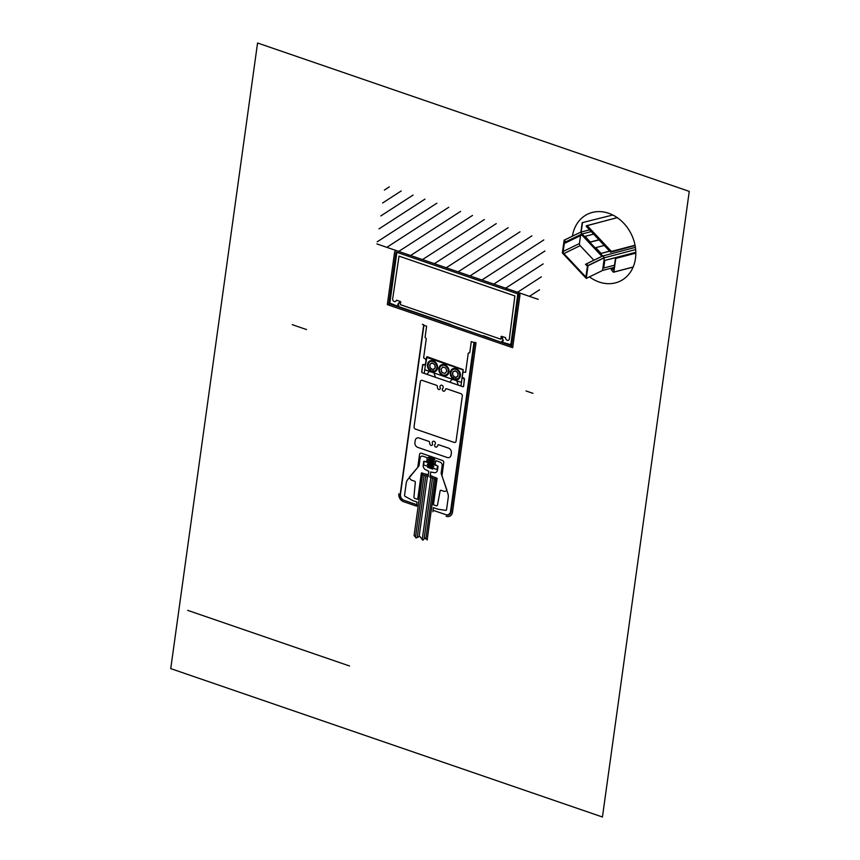 <?xml version="1.0" encoding="UTF-8"?>
<svg xmlns="http://www.w3.org/2000/svg" width="860" height="860" viewBox="0 0 860 860"><rect width="100%" height="100%" fill="white"/><g stroke="black" fill="none" stroke-linecap="round" stroke-linejoin="round"><path stroke-width="1.29" d="M580.532 235.608L579.425 243.541L563.117 251.485L579.425 243.541A2.472 2.021 -116 0 0 580.167 245.648L563.87 253.593L585.596 276.737L586.552 276.286L585.95 276.576L587.305 266.793A0.914 0.742 -116 0 0 586.617 265.407L587.455 264.998L586.617 265.407L585.509 264.342L602.58 256.022M587.917 266.493L587.305 266.793L587.917 266.493M614.212 267.417L602.57 270.47L586.262 278.414L602.57 270.47L604.333 257.774L587.961 265.546L586.413 263.902L602.72 255.957L582.112 233.995L591.218 231.587M565.805 242.004L582.07 233.888L580.532 232.232L564.16 240.176L562.354 252.947L563.246 252.507L562.354 252.947L586.262 278.414L588.025 265.719L604.333 257.774L587.961 265.546L604.268 257.602L602.72 255.957M565.471 242.821L581.704 235.038L565.418 242.703L565.45 241.993L582.07 233.888L565.762 241.832L564.225 240.176L580.425 232.286M565.407 241.456L564.482 241.897L565.525 241.585L564.644 242.015L565.396 242.982L581.607 234.361M565.461 241.509L564.482 241.897M564.601 241.929L563.117 251.485A2.472 2.021 -116 0 0 563.87 253.593L580.167 245.648L593.862 260.225M617.2 217.612L586.273 225.9L610.557 252.184L611.363 251.786L610.557 252.184L586.219 226.266L610.557 252.184L635.099 245.573M587.09 225.503L586.273 225.9L587.09 225.503L611.417 251.421L610.6 251.819L611.417 251.421L610.6 251.819L586.219 226.266L587.09 225.503L611.363 251.786M689.258 191.382L257.559 43L170.742 668.618L602.441 817L689.258 191.382M435.02 464.357L435.945 460.691L440.04 462.099A2.978 2.44 64 0 1 442.18 465.712L441.148 473.172A0.946 0.785 -116 0 0 441.202 473.666L446.791 489.781A0.946 0.785 64 0 1 446.351 490.899L444.588 491.393A0.946 0.785 64 0 1 444.158 491.372L441.029 490.308A0.946 0.785 -116 0 0 440.116 490.866L437.514 505.024A1.268 1.043 64 0 1 436.289 505.766L433.44 504.788L433.418 503.605L437.095 478.461L430.279 475.365L430.742 472L433.633 472.527A3.967 3.246 -116 0 0 437.503 470.022L438.019 466.303L435.02 464.357M459.702 375.637A5.149 4.225 -116 0 0 453.725 369.273A5.149 4.225 -116 0 0 452.575 377.508A5.149 4.225 -116 0 0 459.702 375.637M460.369 375.874A5.945 4.88 -116 0 0 453.467 368.521A5.945 4.88 -116 0 0 452.156 378.024A5.945 4.88 -116 0 0 460.369 375.874M457.961 373.1L455.488 370.875L452.854 371.918L452.704 375.175L455.176 377.4L457.81 376.368L457.961 373.1M426.474 357.319L463.175 369.929L460.938 386.033L424.238 373.423L426.474 357.319M424.743 369.757L461.444 382.377M463.142 369.585L462.056 377.486L464.507 379.249L463.572 385.989A0.978 0.806 64 0 1 462.615 386.613L458.756 385.28A0.978 0.806 64 0 1 458.1 384.581L455.993 378.25A0.978 0.806 64 0 1 456.445 377.121A3.182 2.612 -116 0 0 457.649 372.917A3.182 2.612 -116 0 0 453.553 371.509A3.182 2.612 -116 0 0 453.532 376.121A0.978 0.806 64 0 1 453.639 377.433L450.06 381.818A0.978 0.806 64 0 1 449.275 382.023L435.902 377.433A0.978 0.806 64 0 1 435.246 376.723L433.15 370.391A0.978 0.806 64 0 1 433.59 369.262A3.182 2.612 -116 0 0 434.794 365.07A3.182 2.612 -116 0 0 430.709 363.662A3.182 2.612 -116 0 0 430.688 368.263A0.978 0.806 64 0 1 430.796 369.585L427.205 373.96A0.978 0.806 64 0 1 426.42 374.164L422.561 372.842A0.978 0.806 64 0 1 421.851 371.649L422.787 364.909L425.485 364.919L427.054 356.717L463.142 369.585M446.136 516.312A6.536 5.354 -116 0 0 452.51 512.184L476.021 342.764L474.677 342.301L451.167 511.721A4.945 4.053 64 0 1 446.34 514.85L433.117 510.302L432.913 511.764M440.212 387.752A1.559 1.279 64 0 1 437.74 388.451A4.966 4.074 64 0 1 437.31 386.344A0.946 0.785 -116 0 0 436.611 385.334L422.238 380.399A1.967 1.612 -116 0 0 420.325 381.636L414.068 426.732A1.967 1.612 -116 0 0 415.487 429.118L454.144 442.406A1.967 1.612 -116 0 0 456.058 441.159L462.315 396.073A1.967 1.612 -116 0 0 460.906 393.687L446.534 388.741A0.946 0.785 -116 0 0 445.63 389.214A4.966 4.074 64 0 1 444.685 390.838A1.559 1.279 64 0 1 442.62 388.58A1.87 1.537 -116 0 0 440.653 385.409A1.87 1.537 -116 0 0 440.212 387.752M464.346 378.421L462.228 377.239L462.916 372.262L465.615 372.272L468.27 353.137L469.743 352.718L471.28 341.603L473.967 342.527L450.522 511.506A4.945 4.053 64 0 1 445.695 514.624L433.01 510.27L433.365 507.658L437.697 509.142A0.946 0.785 -116 0 0 437.837 509.185L445.76 510.356A0.946 0.785 -116 0 0 446.544 509.722L448.243 497.467A7.923 6.504 -116 0 0 447.856 493.5L442.029 475.913A0.946 0.785 64 0 1 441.986 475.44L443.738 462.734A1.903 1.559 -116 0 0 442.373 460.423L421.4 453.22A1.903 1.559 -116 0 0 419.551 454.424L417.788 467.12A0.946 0.785 64 0 1 417.616 467.528L407.661 479.687A7.923 6.504 -116 0 0 406.253 483.04L404.555 495.285A0.946 0.785 -116 0 0 405.103 496.381L412.617 500.509A0.946 0.785 -116 0 0 412.746 500.574L417.079 502.057L416.713 504.669L404.028 500.305A4.945 4.053 64 0 1 400.47 494.296L423.915 325.317L426.603 326.241L425.066 337.367L426.281 338.7L423.625 357.835L426.087 359.609L425.399 364.575L422.69 364.575L421.712 371.627A0.946 0.785 -116 0 0 422.4 372.788L462.777 386.667A0.946 0.785 -116 0 0 463.701 386.065L464.346 378.421M436.923 446.77A4.966 4.074 -116 0 0 437.847 445.222A0.946 0.785 64 0 1 438.74 444.77L448.522 448.135A3.967 3.246 64 0 1 451.371 452.951L451.091 454.994A3.967 3.246 64 0 1 447.221 457.498L417.777 447.372A3.967 3.246 64 0 1 414.918 442.556L415.208 440.513A3.967 3.246 64 0 1 419.078 438.019L428.861 441.373A0.946 0.785 64 0 1 429.548 442.373A4.966 4.074 -116 0 0 429.978 444.383A1.559 1.279 -116 0 0 432.451 443.685A1.87 1.537 64 0 1 435.074 442.094A1.87 1.537 64 0 1 434.859 444.512A1.559 1.279 -116 0 0 436.923 446.77M436.676 481.45L433.633 503.401L432.29 502.939L435.332 480.987L436.676 481.45M424.066 538.951L432.505 478.117M425.85 538.812L434.192 478.697M422.228 539.51L430.828 477.547M427.173 539.822L435.579 479.181M420.938 476.042L417.895 497.983L419.239 498.445L422.281 476.494L420.938 476.042M426.979 461.594L427.097 457.649L423.012 456.241A2.978 2.44 -116 0 0 420.11 458.122L419.067 465.593A0.946 0.785 64 0 1 418.895 466.002L409.532 476.977A0.946 0.785 -116 0 0 409.65 478.278L411.112 479.891A0.946 0.785 -116 0 0 411.51 480.159L414.638 481.224A0.946 0.785 64 0 1 415.326 482.342L413.929 496.919A1.268 1.043 -116 0 0 414.853 498.402L417.702 499.38L418.035 498.316L421.357 473.054L428.366 474.709L428.839 471.334L426.076 469.925A3.967 3.246 64 0 1 423.217 465.12L423.733 461.401L426.979 461.594M415.509 537.231L424.109 475.236M417.229 537.479L425.786 475.806M419.099 536.683L427.463 476.386M414.09 535.576L422.539 474.688M422.367 324.327L423.711 324.79L400.201 494.21A4.945 4.053 -116 0 0 403.759 500.208L416.982 504.755L416.777 506.217L403.555 501.681A6.536 5.354 64 0 1 398.857 493.748M414.24 535.63L416.089 537.962L419.831 536.371L422.808 540.274L424.872 538.102L427.323 539.876M430.15 475.773L436.869 478.085L436.665 479.547L429.946 477.236L430.15 475.773M437.073 469.56L437.579 465.905L424.141 461.283L423.636 464.938L437.073 469.56M428.377 475.171L421.658 472.86L421.454 474.322L428.173 476.633L428.377 475.171M433.666 468.474L427.001 466.185M433.902 466.711L427.237 464.421M434.149 464.959L427.485 462.669M434.397 463.207L427.732 460.917M434.88 459.691L428.215 457.402M434.633 461.444L427.968 459.154M435.128 457.939L428.463 455.639M434.192 458.541L429.14 456.8M432.731 469.076L427.678 467.335M432.978 467.313L427.925 465.582M433.225 465.561L428.173 463.819M433.462 463.809L428.409 462.067M433.956 460.293L428.904 458.552M433.709 462.046L428.656 460.315M446.824 371.219L444.986 373.466L442.072 372.466L440.987 369.209L442.835 366.962L445.749 367.962L446.824 371.219M432.838 369.617L435.203 368.048L434.837 364.715L432.118 362.952L429.763 364.522L430.129 367.854L432.838 369.617M436.848 367.79A5.149 4.225 -116 0 0 430.871 361.415A5.149 4.225 -116 0 0 429.731 369.649A5.149 4.225 -116 0 0 436.848 367.79M437.525 368.015A5.945 4.88 -116 0 0 430.623 360.662A5.945 4.88 -116 0 0 429.301 370.176A5.945 4.88 -116 0 0 437.525 368.015M448.952 371.95A5.945 4.88 -116 0 0 442.051 364.597A5.945 4.88 -116 0 0 440.728 374.1A5.945 4.88 -116 0 0 448.952 371.95M448.275 371.713A5.149 4.225 -116 0 0 442.298 365.339A5.149 4.225 -116 0 0 441.148 373.584A5.149 4.225 -116 0 0 448.275 371.713M526.019 390.956L532.931 393.332M187.674 610.353L349.536 665.984M376.916 243.928L538.21 299.366M450.253 324.327L398.244 306.45L398.782 305.784L397.943 303.924L399.33 303.021A0.795 0.645 64 0 1 400.405 303.924L400.308 304.644L500.864 339.206L500.961 338.496A0.795 0.645 64 0 1 502.186 338.367L503.207 340.108L501.95 341.237L502.262 342.205M539.542 289.798L529.427 296.345M541.338 276.866L517.548 292.26M543.133 263.923L505.658 288.175M544.928 250.991L493.78 284.09M543.789 239.951L481.901 280.005M531.91 235.866L470.022 275.931M520.031 231.791L458.143 271.846M508.152 227.706L446.254 267.761M496.263 223.621L434.375 263.676M484.384 219.536L422.496 259.591M472.505 215.451L410.618 255.506M460.627 211.367L398.739 251.421M448.748 207.281L386.849 247.336M436.858 203.197L377.207 241.81M424.98 199.111L379.002 228.878M413.101 195.037L380.797 215.946M401.222 190.952L382.592 203.003M389.344 186.867L384.388 190.071M397.073 250.851A2.58 2.118 -116 0 0 394.557 252.485L387.333 304.612L388.677 305.074L395.912 252.947A0.989 0.817 -116 0 1 396.868 252.313L408.135 256.183L408.339 254.721L397.073 250.851L518.053 292.432L506.798 288.562L506.594 290.024L517.849 293.894L396.868 252.313L389.827 303.096L397.997 306.364L398.384 305.332L397.718 304.719L399.201 302.483L400.083 302.785A0.71 0.581 -116 0 0 400.265 301.473L396.428 300.151A2.215 1.817 64 0 1 392.676 298.807L399.019 256.119L514.893 295.947L509.346 338.969M511.377 345.72L389.032 303.666L388.827 305.128L511.173 347.182L511.377 345.72M509.346 338.904A2.215 1.817 64 0 1 505.583 337.668L501.745 336.357A0.71 0.581 -116 0 0 501.563 337.668L502.433 337.969L503.197 340.979L502.433 341.098L502.509 342.291L510.808 344.677L517.849 293.894A0.989 0.817 -116 0 1 518.558 295.098L511.324 347.236L512.667 347.698L519.902 295.56A2.58 2.118 -116 0 0 518.053 292.432M456.929 327.004L443.534 322.016L456.929 327.004M417.025 313.287L403.63 308.299L417.025 313.287M496.822 340.721L483.438 335.733L496.822 340.721M602.451 256.087L635.4 247.368M589.444 276.856A37.227 30.53 -116 0 0 633.648 265.794A37.227 30.53 -116 0 0 612.535 214.882A37.227 30.53 -116 0 0 572.427 236.145M604.333 257.774L635.658 249.561M611.417 251.421L635.035 245.24M615.491 258.14L613.621 271.663L615.491 258.14L635.82 252.808M615.76 258.419L613.889 271.868L613.18 272.05L611.224 269.546L613.18 272.05L613.889 271.868L615.76 258.419L635.82 253.162M635.83 252.571L604.505 260.494L635.82 252.292M613.621 272.201L633.132 267.094M613.621 272.115L633.132 267.008M601.892 256.323L581.779 234.898M585.09 236.35L590.39 242.154L585.09 236.35L593.593 234.124M598.904 239.779L590.412 242.004M599.011 239.897L590.39 242.154M604.505 260.494L603.709 268.041L614.524 265.202M609.536 251.099L601.011 253.474L609.633 251.217M604.214 245.444L595.722 247.669L601.033 253.324M595.722 247.669L601.011 253.474M604.72 260.72L603.709 268.041M611.224 269.546L614.008 268.815M611.256 269.621L614.04 268.89M582.198 222.665L612.782 215.011L582.198 222.665L580.887 232.146L582.198 222.665M587.143 225.567L617.222 217.688L587.143 225.567M580.532 232.232L589.595 229.856M581.199 232.06L582.457 222.955L581.199 232.06M292.239 324.65L306.525 329.563M586.531 276.425L585.832 276.759M586.273 263.966L585.509 264.342M602.634 255.957L586.326 263.902M580.468 232.232L564.16 240.176M582.048 234.135L565.74 242.079M581.704 235.038L565.396 242.982"/></g></svg>

